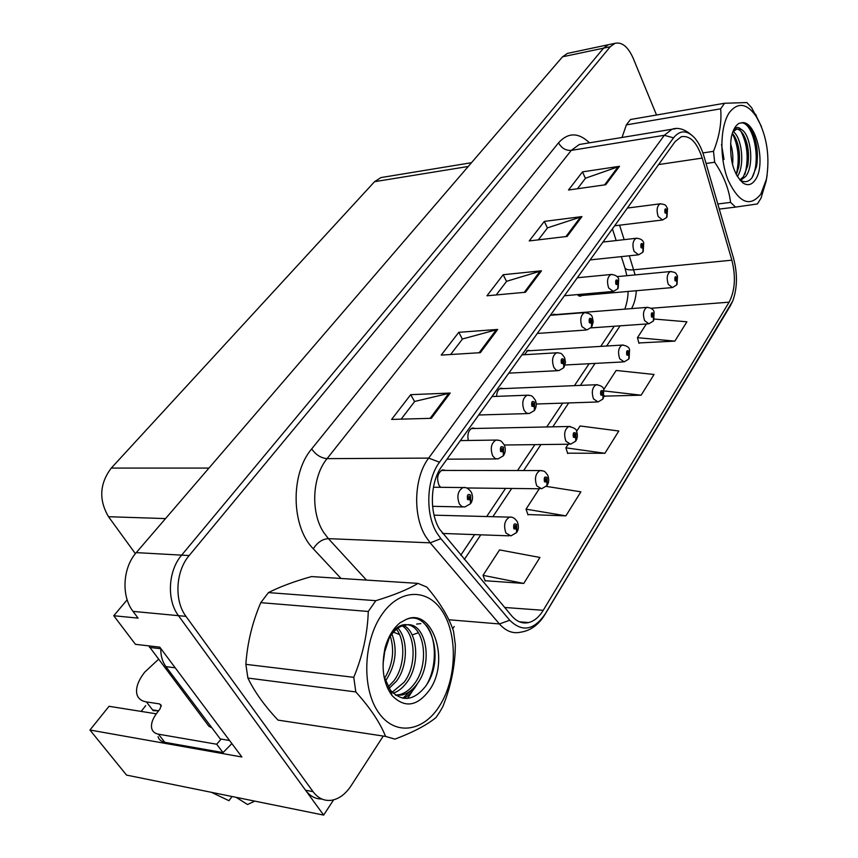 <?xml version="1.0" encoding="UTF-8"?>
<svg xmlns="http://www.w3.org/2000/svg" width="858" height="858" viewBox="0 0 858 858"><rect width="100%" height="100%" fill="white"/><g stroke="black" fill="none" stroke-linecap="round" stroke-linejoin="round"><path stroke-width="1.29" d="M445.731 470.431L442.589 469.852C437.559 472.855 436.368 478.013 439.017 485.338L440.615 487.312M577.123 294.626L580.641 296.117L581.799 295.495M127.166 599.817L113.76 615.733L135.435 644.326L159.77 647.146L241.892 756.992L89.951 730.029L109.03 706.295L156.285 713.824M569.208 53.035L567.363 53.421L562.526 56.81L136.272 552.616C122.705 567.685 121.085 596.203 133.033 611.379L138.074 618.125L113.76 615.733M567.363 53.421L610.092 44.359L608.29 44.745L603.539 48.166L181.649 555.137C168.104 570.677 166.516 600.074 178.475 615.669L323.659 815.1L333.59 799.849M323.659 815.1L126.544 775.096L89.951 730.029M503.582 388.61L500.9 388.17C498.251 389.157 496.803 391.902 496.557 396.385M530.448 350.686L527.949 350.3L524.399 354.708M475.386 428.474L472.479 427.97C468.565 429.89 467.16 434.062 468.264 440.476M556.048 314.564L553.732 314.221L552.177 315.165M135.392 553.678L108.516 516.72C98.659 499.849 99.582 483.633 111.283 468.071L374.56 181.692L380.973 177.574L383.773 177.113M141.173 711.411L145.71 705.641M439.489 529.075C429.097 512.14 430.298 481.67 441.849 466.355L675.085 141.645L681.273 136.722C690.047 135.178 697.028 142.31 702.198 158.097L731.863 260.178C735.971 276.608 735.049 290.594 729.118 302.166L543.232 610.306C539.114 617.031 534.255 621.117 528.646 622.565C522.436 623.938 516.773 621.696 511.69 615.851L439.489 529.075M436.829 532.915L440.873 538.685L509.738 620.237C522.19 632.443 534.019 630.319 545.227 613.878L732.732 301.029C737.365 288.149 737.644 273.927 733.579 258.376L704.021 156.446C701.662 148.434 698.423 142.128 694.283 137.537C686.765 129.923 679.858 130.03 673.541 137.848L439.5 462.215C426.437 479.418 425.085 513.856 436.829 532.915M656.52 115.004L633.183 58.237C628.077 46.782 622.007 41.806 614.993 43.318L608.29 44.745L603.539 48.166L181.649 555.137C168.104 570.677 166.516 600.074 178.475 615.669L305.545 790.218C310.006 796.149 315.444 799.088 321.857 799.023M577.466 188.749L585.542 178.196L619.508 166.302L582.507 171.868L568.5 190.015L605.759 184.727L619.508 166.302M585.413 178.357L582.507 171.868M538.363 239.843L547.554 227.842L581.96 216.591L544.315 221.396L529.247 240.926L567.149 236.433L581.96 216.591M547.425 228.003L544.315 221.396M401.158 419.144L414.714 401.437L450.214 393.05L410.703 394.669L391.623 419.412L431.349 418.318L450.214 393.05M414.596 401.587L410.703 394.669M450.611 354.515L462.516 338.964L497.704 329.44L458.783 332.303L441.216 355.094L480.351 352.681L497.704 329.44M462.387 339.125L458.783 332.303M496.203 294.938L506.66 281.274L541.484 270.806L503.185 274.721L486.947 295.796L525.471 292.256L541.484 270.806M506.531 281.435L503.185 274.721M614.993 43.318L610.263 46.74L189.168 555.555C175.622 571.171 174.035 600.707 185.993 616.376L313.02 791.644C318.168 798.433 324.463 801.297 331.885 800.214C339.253 798.798 345.656 793.972 351.094 785.756L383.269 736.057M407.625 698.423L412.505 690.905M452.681 628.828L454.193 626.501M638.856 342.953L674.849 341.119L686.904 321.804L654.354 319.058M527.906 514.543L565.894 515.851L580.877 491.827L546.299 486.4M485.102 580.727L523.755 583.429L539.939 557.464L499.549 549.914L483.022 575.332L485.253 581.102M604.472 396.128L641.13 395.195L654.053 374.474L616.162 370.452L603.785 389.5M567.578 453.174L604.911 453.281L618.8 431.006L580.094 425.965L576.587 431.37M568.221 444.229L565.883 447.822L567.706 453.56M604.911 453.281L565.883 447.822M539.285 488.76L526.029 509.159L528.035 514.918M565.894 515.851L526.029 509.159M523.755 583.429L483.022 575.332M604.343 395.699L604.579 396.514M641.13 395.195L604.268 390.958M646.374 323.97L637.462 337.677L638.953 343.329M674.849 341.119L637.462 337.677M676.887 284.599L677.091 277.542C675.192 275.793 674.506 276.844 675.021 280.716L676.951 281.381L675.643 279.762L675.911 278.056L677.037 281.242M675.847 280.083L676.415 280.03M676.951 281.381L676.651 284.953L672.415 287.559L668.253 284.33C666.387 278.099 667.063 273.841 670.28 271.557L671.149 271.482M675.804 280.03L676.447 279.976M666.816 217.192L667.095 209.802C665.175 207.915 664.467 208.923 664.993 212.859L666.956 213.653L665.626 211.937L665.883 210.253L667.052 213.524M666.956 213.653L666.569 217.557L662.59 219.991L658.183 216.506C656.295 210.296 656.928 206.07 660.081 203.839L660.864 203.743M665.84 212.28L666.452 212.205M653.517 320.742L653.678 313.578C651.694 311.851 650.975 312.966 651.512 316.913L653.539 317.514L652.166 315.916L652.455 314.146L653.624 317.374M652.348 316.205L652.97 316.152M653.539 317.514L653.281 321.106L648.873 323.788L644.583 320.613C642.621 314.21 643.35 309.802 646.793 307.4L647.79 307.336M652.305 316.152L653.013 316.098M628.957 358.73L629.086 351.448C626.994 349.753 626.233 350.922 626.801 354.965L628.925 355.502L627.488 353.904L627.809 352.08L629.021 355.351M627.648 354.161L628.335 354.129M628.925 355.502L628.732 359.094L624.12 361.872L619.701 358.751C617.631 352.155 618.436 347.597 622.114 345.077L623.262 345.023M627.606 354.107L628.378 354.064M603.12 398.702L603.195 391.312C601.008 389.65 600.203 390.883 600.793 395.012L603.024 395.484L601.512 393.897L601.866 392.009L603.131 395.324M601.651 394.112L602.413 394.09M603.024 395.484L602.884 399.067L598.047 401.962L593.5 398.895C591.323 392.106 592.202 387.376 596.16 384.727L597.479 384.684M601.608 394.058L602.455 394.026M643.017 251.93L643.264 244.423C641.237 242.557 640.497 243.618 641.044 247.63L643.103 248.38L641.709 246.675L641.988 244.927L643.2 248.241M641.966 247.029L642.535 246.965M643.103 248.38L642.76 252.295L638.62 254.815L634.062 251.373C632.089 244.991 632.775 240.626 636.132 238.288L637.044 238.192M641.913 246.986L642.578 246.911M617.985 288.449L618.189 280.834C616.065 278.979 615.293 280.105 615.862 284.212L618.028 284.899L616.559 283.194L616.87 281.381L618.125 284.749M616.795 283.526L617.428 283.472M618.028 284.899L617.739 288.824L613.406 291.43L608.697 288.041C606.617 281.478 607.378 276.962 610.971 274.496L612.022 274.41M616.741 283.483L617.47 283.408M591.645 326.898L591.795 319.155C589.564 317.342 588.749 318.522 589.349 322.715L591.623 323.348L590.079 321.643L590.411 319.777L591.73 323.187M590.293 321.954L590.99 321.9M591.623 323.348L591.398 327.273L586.851 329.976L581.992 326.641C579.804 319.895 580.63 315.218 584.48 312.623L585.703 312.537M590.24 321.9L591.033 321.836M563.878 367.439L563.974 359.566C561.615 357.786 560.757 359.03 561.389 363.32L563.781 363.878L563.127 362.419L562.162 362.194L562.526 360.253L563.899 363.717M562.344 362.462L563.127 362.419M563.781 363.878L563.62 367.814L558.848 370.624L556.134 370.141L553.839 367.353C551.522 360.392 552.434 355.544 556.574 352.799L557.99 352.745M562.29 362.398L563.17 362.355M158.505 659.298L144.734 672.136C138.138 680.619 135.521 688.009 136.915 694.304C138.127 698.519 141.28 701.05 146.396 701.908L159.567 703.914L161.218 705.265L159.92 709.105L157.057 712.794C152.52 718.811 150.751 724.077 151.769 728.603C152.638 731.66 154.869 733.515 158.451 734.191L216.688 744.229L221.149 739.081M146.396 701.908L152.563 709.877L158.591 710.821L153.174 710.66L153.657 710.049M152.563 709.877L153.174 710.66M211.433 792.32L228.957 800.696L232.057 796.514M236.143 797.339L247.544 804.514L254.751 801.115M231.874 743.596L223.026 752.605L164.79 742.309C161.207 741.623 158.966 739.746 158.076 736.679M229.258 740.089L172.576 664.274M160.789 648.509C160.639 655.662 162.344 661.7 165.926 666.623L220.27 738.931L229.043 740.411M223.026 752.605L216.688 744.229M148.734 645.87L208.934 726.318L211.969 727.884M439.779 705.544C456.424 679.161 457.915 636.84 443.243 612.751C428.828 588.309 400.3 587.816 382.024 614.339C363.492 640.486 361.475 687.494 378.046 711.765C394.337 736.443 423.38 732.249 439.779 705.544M439.575 712.29L442.814 706.66C451.061 686.121 455.233 665.497 455.33 644.776L453.539 631.231C448.831 617.138 439.929 602.423 426.834 587.087L418.007 583.386L311.475 576.576C294.101 581.467 279.762 586.818 268.457 592.599L260.757 602.67C252.295 622.511 247.319 643.071 245.86 664.349L247.898 678.056C254.569 691.87 264.618 705.887 278.035 720.119L385.585 736.411L394.916 739.135C413.191 732.239 426.887 725.031 436.025 717.513L439.575 712.29M268.457 592.599L375.825 600.686C394.326 595.044 408.387 589.274 418.007 583.386M375.825 600.686L368.275 611.464L260.757 602.67M385.124 681.349L386.121 680.04C395.72 664.896 397.662 649.538 391.924 633.987M388.116 689.285L396.396 681.263C408.118 666.065 408.033 638.599 397.908 628.206M387.366 687.676L393.811 680.962C405.03 666.409 405.534 640.465 396.439 629.311M391.634 694.186L390.755 693.811L391.462 693.639M393.125 693.189C398.091 691.602 402.638 688.041 406.778 682.507C420.366 664.757 417.707 631.906 403.635 625.396M390.186 692.964L391.141 692.653M392.17 692.256L404.172 682.196C417.31 665.079 415.336 633.515 402.22 625.879M395.688 695.259L401.565 695.077C407.336 693.886 412.569 690.111 417.288 683.762C433.537 662.515 425.868 622.694 407.282 624.774L404.375 625.203C399.185 626.522 394.573 630.083 390.551 635.885L387.902 640.4M395.441 695.087L398.927 694.733C404.686 693.554 409.931 689.789 414.65 683.451C429.633 663.792 424.538 627.08 407.818 624.763M383.043 664.156L385.049 648.916M384.427 678.549C392.728 664.886 394.712 650.772 390.347 636.175M384.03 676.587L390.336 690.111C401.823 702.144 413.459 701.029 425.214 686.775C447.308 658.043 428.732 605.169 403.603 620.86L400.193 622.672C393.136 628.399 388.052 636.947 384.931 648.305L384.009 654.032C381.542 671.042 384.234 684.909 392.095 695.613C404.858 708.44 417.406 706.477 429.751 689.693C451.158 658.987 430.866 603.571 403.603 620.86M384.009 654.032L389.5 637.086L391.816 633.311C396.568 626.812 401.716 623.97 407.282 624.774M245.86 664.349L353.764 677.327L355.813 691.934L247.898 678.056M353.764 677.327C362.719 655.63 367.556 633.676 368.275 611.464M385.585 736.411C379.965 722.479 370.034 707.657 355.813 691.934M402.842 698.251L412.237 689.435M427.027 684.083C437.312 665.98 436.497 637.655 426.308 625.385M404.139 698.433C409.395 695.055 413.91 689.982 417.685 683.204M760.896 194.026L766.43 179.183C770.087 156.735 766.977 136.261 757.11 117.782C747.575 103.389 738.384 101.555 729.568 112.28C720.023 125.676 719.283 158.151 728.11 180.159C739.038 203.003 749.967 207.625 760.896 194.026M717.814 203.989L730.587 202.391L735.542 207.1L757.4 203.957L761.003 198.198L766.151 181.081L767.095 175.44M724.56 103.26L720.666 108.816L626.361 124.882L630.48 119.509L724.56 103.26L746.857 102.563L751.619 107.679L761.443 126.523M740.636 180.352L745.666 176.448C754.718 165.283 750.696 133.805 741.226 129.419L736.7 129.043L732.732 132.143M739.8 180.03L743.403 176.759L747.747 165.787C749.549 153.335 748.047 142.825 743.242 134.277C741.097 130.92 738.888 129.193 736.593 129.086M724.013 159.459L721.514 144.466M732.55 164.704C733.311 157.143 732.657 150.129 730.598 143.672M737.376 176.609C745.141 165.294 741.816 137.441 733.193 131.553M736.336 174.742L738.824 166.656C740.497 154.537 739.006 144.305 734.351 135.961L732.346 133.226M742.996 183.001L739.961 179.912C744.465 182.872 748.487 182.132 752.026 177.703L756.52 166.634C758.676 152.542 756.842 140.24 751.018 129.708C747.886 124.742 744.551 122.49 741.012 122.973L739.21 123.295C735.52 125.386 732.882 130.019 731.316 137.183L730.877 140.991C729.643 160.36 733.687 174.367 742.996 183.001C747.758 186.014 751.887 184.899 755.405 179.687C766.741 163.975 755.383 118.222 741.012 122.973M730.877 140.991L731.434 136.647M732.635 132.379L734.073 129.633C736.196 126.855 738.588 126.78 741.226 129.419M626.361 124.882L622.029 137.473M735.542 207.1L719.294 209.095M702.906 152.928L713.502 151.33L714.671 162.226L706.059 163.481M713.502 151.33C719.422 136.54 721.814 122.372 720.666 108.816M730.587 202.391C728.882 188.739 723.573 175.354 714.671 162.226M736.261 174.603C739.778 159.599 738.459 145.849 732.303 133.376M744.926 174.335C748.852 158.633 747.511 144.283 740.904 131.274M752.198 177.477C761.025 161.154 754.096 125.3 742.685 122.919M739.199 164.221C739.768 155.706 738.899 147.833 736.593 140.605M748.09 163.728C748.798 154.601 747.886 146.192 745.345 138.513M756.96 163.985C757.989 153.539 756.949 144.037 753.828 135.478M575.89 440.819L575.922 433.311C573.605 431.692 572.769 432.99 573.38 437.215L575.739 437.612L575.085 436.207L574.141 436.046L574.538 434.073L575.847 437.441M574.249 436.218L575.085 436.207M575.739 437.612L575.654 441.194L570.581 444.197L565.894 441.205C563.599 434.202 564.564 429.3 568.811 426.49L570.334 426.49M574.206 436.154L575.128 436.132M547.157 485.263L547.125 477.638C544.691 476.072 543.8 477.445 544.455 481.767L546.932 482.067L546.246 480.652L545.259 480.523L545.688 478.485L547.05 481.896M545.323 480.641L546.246 480.652M546.932 482.067L546.921 485.649L541.57 488.781L536.765 485.853C534.33 478.625 535.403 473.53 539.972 470.559L541.741 470.602M545.28 480.566L546.299 480.577M516.784 532.228L516.698 524.485C514.135 522.972 513.191 524.431 513.867 528.85L516.495 529.064L515.765 527.627L514.725 527.541L515.197 525.407L516.613 528.871M514.757 527.595L515.765 527.627M516.495 529.064L516.559 532.614L510.896 535.896L505.963 533.054C503.389 525.579 504.568 520.27 509.502 517.127L511.55 517.224M514.703 527.509L515.819 527.552M534.555 410.221L534.598 402.23C532.11 400.482 531.199 401.812 531.863 406.199L534.395 406.681L533.697 405.201L532.689 405.008L533.086 402.992L534.513 406.51M532.829 405.233L533.697 405.201M534.395 406.681L534.298 410.607L529.279 413.545L526.469 413.084L524.109 410.339C521.653 403.153 522.651 398.112 527.112 395.216L528.775 395.195M532.775 405.158L533.74 405.126M503.56 455.459L503.528 447.34C500.911 445.645 499.946 447.05 500.643 451.544L503.314 451.93L502.574 450.439L501.512 450.278L501.951 448.176L503.442 451.748M501.619 450.45L502.574 450.439M503.314 451.93L503.303 455.855L497.994 458.923L495.087 458.483L492.664 455.802C490.068 448.369 491.173 443.125 495.988 440.068L497.93 440.079M501.565 450.375L502.627 450.364M470.731 503.367L470.634 495.12C467.857 493.489 466.838 494.969 467.567 499.571L470.399 499.86L469.616 498.359L468.489 498.241L468.983 496.042L470.527 499.667M468.554 498.337L469.616 498.359M470.399 499.86L470.474 503.764L464.843 506.992L461.851 506.585L459.352 503.946C456.595 496.267 457.829 490.797 463.041 487.548L465.315 487.634M468.5 498.262L469.669 498.273M133.033 611.379L185.993 616.376M136.272 552.616L189.168 555.555M562.526 56.81L610.263 46.74M374.56 181.692L468.254 166.473M111.283 468.071L208.955 468.082M108.516 516.72L165.53 518.586M341.023 578.464L313.309 548.798C291.098 526.683 290.261 473.745 311.679 448.927L558.537 142.814C561.518 148.177 565.765 150.708 571.267 150.386L327.07 458.644C312.108 476.598 310.446 512.655 323.788 532.593L328.399 538.642L366.463 580.083M558.537 142.814C568.103 132.293 578.431 132.293 589.489 142.825M582.839 143.919L579.3 144.498L571.267 150.386L664.317 135.296L671.996 129.247L675.686 128.689M545.227 613.878L544.83 614.703C538.577 624.892 530.491 630.737 520.549 632.207C512.827 633.89 505.791 631.134 499.431 623.948L430.18 542.835L425.643 536.443C412.516 515.358 414.049 477.102 428.668 458.097L439.5 462.215M440.873 538.685L430.18 542.835L328.399 538.642C322.372 539.028 317.342 542.417 313.309 548.798M730.512 305.534L544.83 614.703M448.852 619.766L499.431 623.948L509.738 620.237M673.541 137.848L664.317 135.296L428.668 458.097L327.07 458.644C321.031 458.097 315.905 454.858 311.679 448.927M418.393 632.754L412.376 634.856M399.581 634.62L393.479 632.142M313.02 791.644L305.545 790.218M416.656 624.066L420.817 623.627M729.118 302.166L651.083 308.279M631.52 308.612C634.255 303.796 635.842 297.833 636.314 290.723M635.124 274.914L629.311 255.791M731.863 260.178L633.772 269.798C628.088 270.259 625.074 269.391 624.71 267.192L621.331 256.628M702.198 158.097L658.622 164.564M624.163 239.639L619.562 225.193M543.232 610.306L504.633 607.464M464.339 559.513L480.791 534.824M492.867 516.698L511.7 488.459M523.637 470.538L540.958 444.562M552.777 426.834L568.704 402.938M580.405 385.381L595.055 363.406M606.638 346.021L620.098 325.826M540.186 271.064L524.27 292.364M496.385 329.665L479.129 352.756M448.873 393.232L430.105 418.361M580.684 216.87L565.958 236.572M618.253 166.613L604.59 184.888M165.926 666.623L174.71 667.749M164.79 742.309L158.451 734.191M161.283 706.155L159.567 703.914M208.934 726.318L211.047 726.662M149.571 647.425L160.778 648.734M579.697 296.192L580.641 296.117M380.973 177.574L471.482 162.709M583.086 143.876L671.996 129.247C678.753 126.845 686.185 129.612 694.283 137.537M732.732 301.029L730.051 306.445M528.646 622.565L519.487 621.825M460.746 555.233L474.581 534.598M486.679 516.537L505.555 488.395M517.524 470.527L534.877 444.637M546.728 426.962L562.698 403.131M574.431 385.639L589.114 363.728M600.739 346.385L614.242 326.244M624.839 309.137C627.037 302.67 628.11 296.771 628.067 291.441M626.866 275.697L624.999 268.093M616.173 240.551L612.43 228.882M617.074 276.63L670.28 271.557C677.091 272.469 675.428 273.262 677.488 276.029L677.048 284.341M578.464 295.785L671.578 287.634M627.38 208.054L660.081 203.839C666.945 204.601 665.293 205.341 667.524 208.397L667.009 216.913M614.65 225.783L661.829 220.077M552.531 314.843L646.793 307.4C650.965 307.711 653.41 309.223 654.118 311.926L653.689 320.484M590.851 327.895L647.908 323.863M526.715 350.911L622.114 345.077C626.512 345.56 629 347.082 629.558 349.646L629.139 358.472M565.047 364.993L623.005 361.937M499.635 388.771L596.16 384.727C600.868 385.446 603.389 386.979 603.721 389.328L603.292 398.444M536.218 404.011L596.782 402.005M602.97 242.053L636.132 238.288C640.347 238.438 642.878 239.972 643.725 242.889L643.21 251.651M590.132 259.91L637.741 254.901M577.316 277.756L610.971 274.496C615.411 274.807 617.996 276.362 618.693 279.15L618.189 288.17M564.392 295.753L612.398 291.516M550.343 315.304L584.48 312.623C589.317 313.213 591.945 314.779 592.342 317.321L593.21 321.75L591.848 326.619M537.322 333.44L585.682 330.062M521.943 354.858L556.574 352.799C561.668 353.335 560.767 352.499 564.575 357.539L565.486 362.215L564.081 367.149M508.815 373.133L557.496 370.699M398.927 694.733L401.565 695.077M390.326 690.111L392.095 695.613M388.309 639.607L389.5 637.086M757.11 117.782L755.651 114.296M766.43 179.183L766.151 181.081M471.181 428.56L568.811 426.49C574.066 427.681 576.63 429.225 576.479 431.145C577.799 434.566 577.659 437.698 576.072 440.562M504.311 445.002L569.122 444.219M441.259 470.431L539.972 470.559C545.066 471.235 544.187 470.57 547.747 475.246C549.12 478.979 548.991 482.228 547.34 485.006M466.58 487.966L539.886 488.76M434.062 515.175L509.502 517.127C512.419 516.698 515.047 518.264 517.385 521.846C518.811 525.943 518.682 529.322 516.988 531.96M442.449 533.451L508.966 535.832M491.988 396.557L527.112 395.216C532.26 395.785 531.381 394.959 535.253 400C536.711 403.314 536.55 406.628 534.77 409.942M478.753 414.982L527.702 413.588M460.36 440.594L495.988 440.068C501.286 440.669 500.407 439.95 504.257 444.884C505.78 448.519 505.619 451.951 503.775 455.18M447.007 459.169L496.16 458.933M433.429 487.237L463.041 487.548C466.001 486.969 468.8 488.588 471.428 492.395C473.026 496.374 472.876 499.935 470.956 503.078M432.593 506.317L462.719 506.949"/></g></svg>
